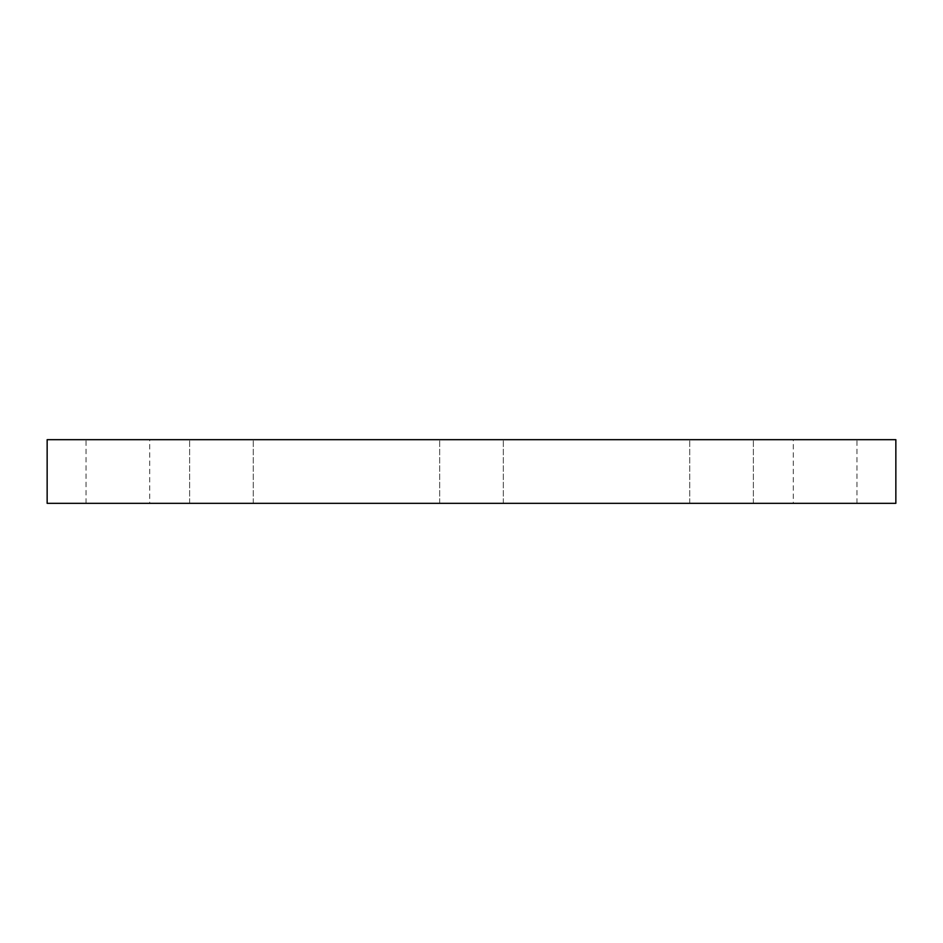 <?xml version="1.0" encoding="UTF-8"?>
<svg xmlns="http://www.w3.org/2000/svg" width="943" height="943" viewBox="0 0 943 943"><rect width="100%" height="100%" fill="white"/><g stroke="black" fill="none" stroke-linecap="round" stroke-linejoin="round"><path stroke-width="0.71" stroke-dasharray="4.71 3.54" d="M149.701 503.326L86.049 503.326L149.701 503.326L149.701 439.674L86.049 439.674L149.701 439.674M86.049 503.326L86.049 439.674M198.949 439.674L253.278 439.674L198.949 439.674M198.949 503.326L253.278 503.326L198.949 503.326M895.85 439.674L47.15 439.674M895.85 503.326L47.15 503.326M744.051 439.674L689.722 439.674L744.051 439.674M744.051 503.326L689.722 503.326L744.051 503.326M793.299 503.326L856.951 503.326L793.299 503.326L793.299 439.674L856.951 439.674L793.299 439.674M856.951 503.326L856.951 439.674M471.5 439.674L439.674 439.674L471.5 439.674M471.5 503.326L439.674 503.326L471.5 503.326M253.278 503.326L253.278 439.674L253.278 503.326M503.326 503.326L503.326 439.674L503.326 503.326M753.374 503.326L753.374 439.674L753.374 503.326M689.722 503.326L689.722 439.674L689.722 503.326M189.626 503.326L189.626 439.674L189.626 503.326M439.674 503.326L439.674 439.674L439.674 503.326"/><path stroke-width="1.41" d="M471.5 439.674L895.85 439.674L895.85 503.326L47.15 503.326L47.15 439.674L471.5 439.674"/></g></svg>
